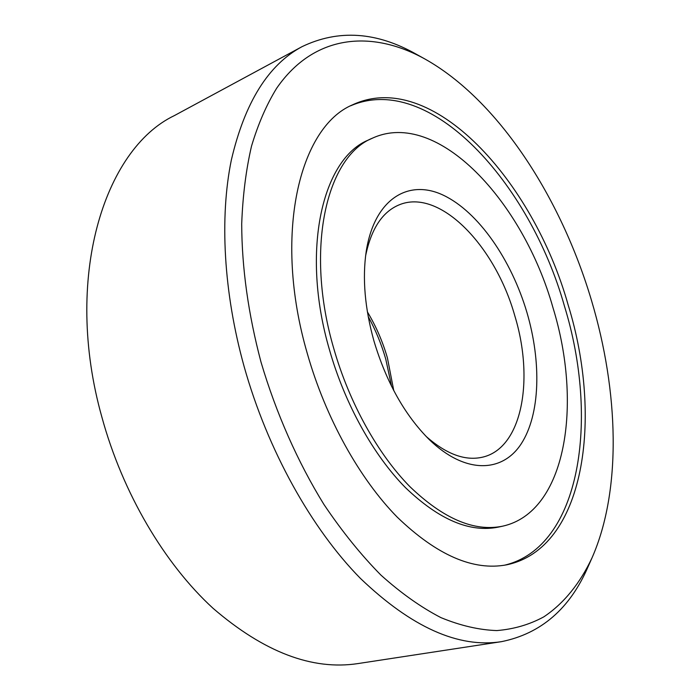 <?xml version="1.0" encoding="UTF-8"?>
<svg xmlns="http://www.w3.org/2000/svg" width="700" height="700" viewBox="0 0 700 700"><rect width="100%" height="100%" fill="white"/><g stroke="black" fill="none" stroke-linecap="round" stroke-linejoin="round"><path stroke-width="1.05" d="M568.146 304.929C533.234 180.635 431.611 67.795 352.511 104.851C299.399 127.006 272.738 234.815 307.283 353.439C325.675 418.171 359.581 478.852 397.338 517.247C436.896 555.258 473.331 571.113 506.634 564.821C584.859 548.608 603.304 418.399 568.146 304.929M424.979 59.036L416.658 54.425C376.749 31.727 338.537 29.137 302.015 46.672L174.326 115.622C103.994 149.214 62.895 278.329 101.876 417.104C122.71 493.308 164.605 563.929 213.089 608.335C263.979 652.137 312.252 670.548 357.928 663.582L501.384 641.673C541.1 633.666 570.036 608.58 588.21 566.423L592.077 557.725C621.915 489.799 618.651 391.457 591.535 300.58C560.98 197.645 498.461 100.266 424.979 59.036C372.094 29.697 314.23 33.915 276.684 88.209C266.543 104.668 258.151 123.987 251.51 146.16C246.015 169.846 242.751 195.764 241.701 223.912C241.85 267.942 248.281 313.985 260.995 362.049C276.115 413.219 297.771 462.088 323.934 504.464C342.037 531.379 361.043 554.934 380.949 575.129C401.047 593.163 421.041 607.329 440.912 617.61C460.442 625.669 479.08 629.983 496.816 630.577C513.852 629.178 529.497 624.61 543.76 616.884C564.069 603.339 580.23 583.004 592.077 557.725M302.015 46.672C268.345 64.68 244.781 102.48 231.332 160.072C219.581 217.359 223.457 292.276 244.16 366.66C267.654 450.363 311.596 528.815 360.395 578.375C411.486 627.244 458.483 648.34 501.384 641.673M526.969 312.585C511.35 259.709 478.293 211.732 443.249 195.169C408.38 178.596 374.377 198.879 366.214 251.414C362.267 278.408 364.849 308.289 373.957 341.04C386.348 382.252 404.784 415.1 429.257 439.591C465.054 474.294 502.259 472.981 521.211 443.835C540.234 414.531 541.546 362.285 526.969 312.585M426.064 436.371C446.661 454.466 465.701 461.344 483.192 457.012C522.305 447.422 534.266 379.374 514.841 315.945C495.338 245.963 439.425 187.442 398.755 205.021C382.191 212.091 371.131 229.057 365.601 255.902M393.767 390.609L387.424 357.963C382.672 341.495 375.996 326.148 367.395 311.894M391.589 386.374L385.761 359.109C381.447 344.137 375.594 329.963 368.209 316.584M333.769 348.512C349.361 403.086 377.947 454.23 409.894 486.649C443.398 518.822 474.329 532 502.67 526.173C566.326 512.155 582.767 404.197 552.991 307.746C523.303 201.845 437.614 108.456 372.636 138.084C326.69 156.266 304.43 248.351 333.769 348.512M504.508 565.206C581.262 546.945 599.148 418.355 564.454 306.136C529.865 183.138 429.783 71.479 350.578 105.822M372.636 138.084L368.734 139.895C322.683 158.139 300.265 250.084 329.516 349.991C345.047 404.416 373.608 455.42 405.562 487.734C439.084 519.803 470.059 532.919 498.47 527.074L502.67 526.173"/></g></svg>
